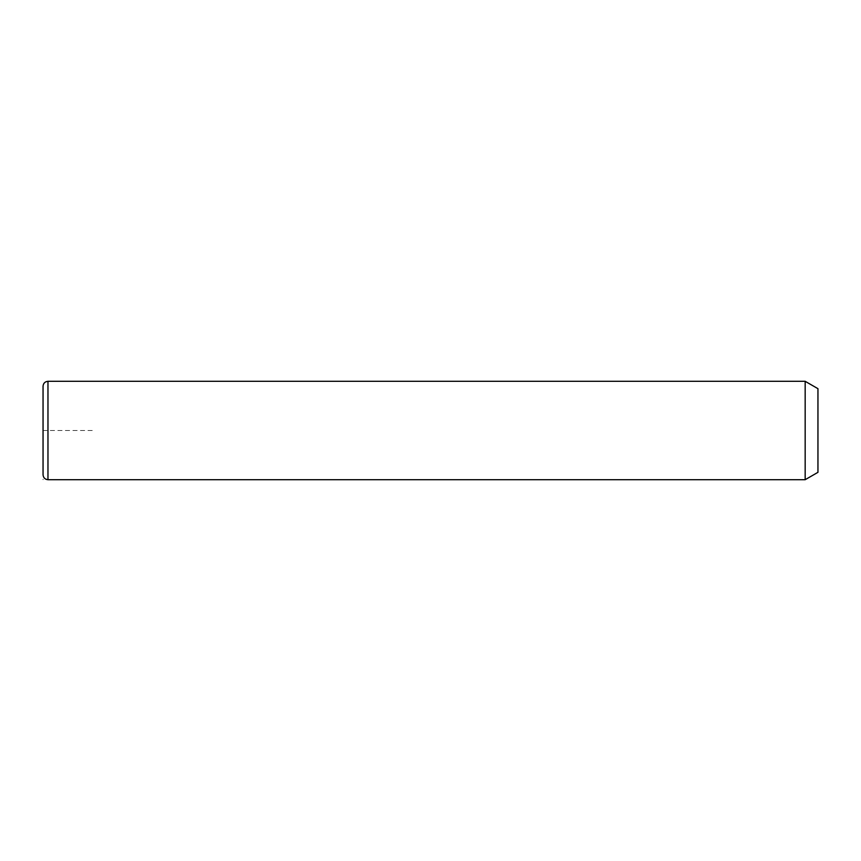<?xml version="1.0" encoding="UTF-8"?>
<svg xmlns="http://www.w3.org/2000/svg" width="861" height="861" viewBox="0 0 861 861"><rect width="100%" height="100%" fill="white"/><g stroke="black" fill="none" stroke-linecap="round" stroke-linejoin="round"><path stroke-width="0.65" stroke-dasharray="4.3 3.23" d="M805.164 381.305L805.164 479.695M817.95 388.677L817.95 472.323M43.05 451.724L43.05 474.777M92.245 430.5L43.05 430.5L43.05 479.695M47.968 381.305L47.968 479.695"/><path stroke-width="1.29" d="M805.164 381.305L817.95 388.677L817.95 472.323L805.164 479.695L805.164 381.305L47.968 381.305C44.976 381.595 43.341 383.231 43.05 386.223L43.05 451.724M805.164 479.695L47.968 479.695C44.976 479.405 43.341 477.769 43.05 474.777L43.05 386.223M47.968 479.695L47.968 381.305"/></g></svg>

